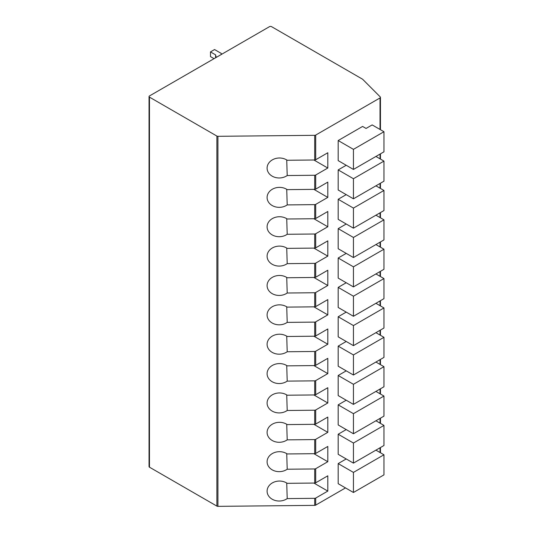 <?xml version="1.0" encoding="UTF-8"?>
<svg xmlns="http://www.w3.org/2000/svg" width="533" height="533" viewBox="0 0 533 533"><rect width="100%" height="100%" fill="white"/><g stroke="black" fill="none" stroke-linecap="round" stroke-linejoin="round"><path stroke-width="0.8" d="M217.93 136.308L217.93 506.35A1.439 0.833 180 0 1 216.884 506.11L149.46 467.181A1.439 0.833 180 0 1 149.04 466.595L149.04 96.546A1.439 0.833 0 0 0 149.46 97.133L216.884 136.062A1.439 0.833 0 0 0 217.93 136.308L314.71 135.315A1.439 0.833 0 0 0 315.703 135.076L380.029 97.939A1.439 0.833 0 0 0 380.449 97.346A1.439 0.833 0 0 0 380.256 96.933L362.693 79.317A1.439 0.833 180 0 0 362.46 79.144L271.544 26.65A1.439 0.833 0 0 0 269.511 26.65L149.46 95.96A1.439 0.833 0 0 0 149.04 96.546M217.93 506.35L314.71 505.364A1.439 0.833 180 0 0 315.703 505.117L345.504 487.915M313.89 453.683L327.802 461.718L315.703 468.7L315.703 482.798L327.802 475.816L327.802 491.086L315.703 498.075A1.439 0.833 180 0 1 314.71 498.315L287.207 498.595L286.727 483.018M327.802 461.718L327.802 446.447L315.703 453.43A1.439 0.833 180 0 1 314.71 453.676L287.207 453.956A12.232 9.987 178.2 0 0 274.035 452.724A12.232 9.987 178.2 0 0 267.1 462.044A12.232 9.987 178.2 0 0 274.308 470.826A12.232 9.987 178.2 0 0 287.207 469.227L314.71 468.947L314.71 483.045L287.207 483.324A12.232 9.987 178.2 0 0 274.035 482.092A12.232 9.987 178.2 0 0 267.1 491.413A12.232 9.987 178.2 0 0 274.308 500.194A12.232 9.987 178.2 0 0 287.207 498.595M314.71 439.578A1.439 0.833 180 0 0 315.703 439.332L327.802 432.35L327.802 417.072L315.703 424.061A1.439 0.833 180 0 1 314.71 424.308L287.207 424.588A12.232 9.987 178.2 0 0 274.035 423.355A12.232 9.987 178.2 0 0 267.1 432.676A12.232 9.987 178.2 0 0 274.308 441.457A12.232 9.987 178.2 0 0 287.207 439.858L314.71 439.578L314.71 453.676M314.71 410.21A1.439 0.833 180 0 0 315.703 409.964L327.802 402.981L327.802 387.704L315.703 394.693A1.439 0.833 180 0 1 314.71 394.94L287.207 395.22A12.232 9.987 178.2 0 0 274.035 393.987A12.232 9.987 178.2 0 0 267.1 403.308A12.232 9.987 178.2 0 0 274.308 412.089A12.232 9.987 178.2 0 0 287.207 410.49L314.71 410.21L314.71 424.308M314.71 380.842A1.439 0.833 180 0 0 315.703 380.595L327.802 373.613L327.802 358.336L315.703 365.325A1.439 0.833 180 0 1 314.71 365.571L287.207 365.851A12.232 9.987 178.2 0 0 274.035 364.619A12.232 9.987 178.2 0 0 267.1 373.939A12.232 9.987 178.2 0 0 274.308 382.721A12.232 9.987 178.2 0 0 287.207 381.122L314.71 380.842L314.71 394.94M314.71 351.474A1.439 0.833 180 0 0 315.703 351.227L327.802 344.238L327.802 328.968L315.703 335.957A1.439 0.833 180 0 1 314.71 336.203L287.207 336.483A12.232 9.987 178.2 0 0 274.035 335.25A12.232 9.987 178.2 0 0 267.1 344.571A12.232 9.987 178.2 0 0 274.308 353.352A12.232 9.987 178.2 0 0 287.207 351.753L314.71 351.474L314.71 365.571M314.71 322.105A1.439 0.833 180 0 0 315.703 321.859L327.802 314.87L327.802 299.599L315.703 306.588A1.439 0.833 180 0 1 314.71 306.828L287.207 307.115A12.232 9.987 178.2 0 0 274.035 305.882A12.232 9.987 178.2 0 0 267.1 315.203A12.232 9.987 178.2 0 0 274.308 323.984A12.232 9.987 178.2 0 0 287.207 322.385L314.71 322.105L314.71 336.203M314.71 292.737A1.439 0.833 180 0 0 315.703 292.49L327.802 285.501L327.802 270.231L315.703 277.22A1.439 0.833 180 0 1 314.71 277.46L287.207 277.746A12.232 9.987 178.2 0 0 274.035 276.514A12.232 9.987 178.2 0 0 267.1 285.835A12.232 9.987 178.2 0 0 274.308 294.616A12.232 9.987 178.2 0 0 287.207 293.017L314.71 292.737L314.71 306.828M314.71 263.369A1.439 0.833 180 0 0 315.703 263.122L327.802 256.133L327.802 240.863L315.703 247.852A1.439 0.833 180 0 1 314.71 248.092L287.207 248.371A12.232 9.987 178.2 0 0 274.035 247.145A12.232 9.987 178.2 0 0 267.1 256.466A12.232 9.987 178.2 0 0 274.308 265.247A12.232 9.987 178.2 0 0 287.207 263.648L314.71 263.369L314.71 277.46M314.71 234A1.439 0.833 180 0 0 315.703 233.754L327.802 226.765L327.802 211.494L315.703 218.483A1.439 0.833 180 0 1 314.71 218.723L287.207 219.003A12.232 9.987 178.2 0 0 274.035 217.777A12.232 9.987 178.2 0 0 267.1 227.098A12.232 9.987 178.2 0 0 274.308 235.879A12.232 9.987 178.2 0 0 287.207 234.28L314.71 234L314.71 248.092M314.71 204.625A1.439 0.833 180 0 0 315.703 204.386L327.802 197.397L327.802 182.126L315.703 189.115A1.439 0.833 180 0 1 314.71 189.355L287.207 189.635A12.232 9.987 178.2 0 0 274.035 188.409A12.232 9.987 178.2 0 0 267.1 197.73A12.232 9.987 178.2 0 0 274.308 206.511A12.232 9.987 178.2 0 0 287.207 204.912L314.71 204.625L314.71 218.723M287.207 175.537L314.71 175.257A1.439 0.833 180 0 0 315.703 175.017L327.802 168.028L327.802 152.758L315.703 159.747A1.439 0.833 180 0 1 314.71 159.987L287.207 160.266A12.232 9.987 178.2 0 0 274.035 159.041A12.232 9.987 178.2 0 0 267.1 168.361A12.232 9.987 178.2 0 0 274.308 177.143A12.232 9.987 178.2 0 0 287.207 175.537L286.727 159.96M346.217 165.27L338.182 169.907L353.439 178.722L383.96 161.099L375.925 156.455M383.96 161.099L383.96 181.187L353.439 198.809L338.182 189.995L338.182 169.907M346.217 194.638L338.182 199.275L353.439 208.09L383.96 190.468L375.925 185.824M383.96 190.468L383.96 210.555L353.439 228.177L338.182 219.363L338.182 199.275M346.217 224.007L338.182 228.644L353.439 237.458L383.96 219.836L375.925 215.199M383.96 219.836L383.96 239.923L353.439 257.546L338.182 248.738L338.182 228.644M346.217 253.375L338.182 258.012L353.439 266.826L383.96 249.204L375.925 244.567M383.96 249.204L383.96 269.292L353.439 286.914L338.182 278.106L338.182 258.012M346.217 282.743L338.182 287.387L353.439 296.195L383.96 278.572L375.925 273.935M383.96 278.572L383.96 298.66L353.439 316.282L338.182 307.474L338.182 287.387M346.217 312.111L338.182 316.755L353.439 325.563L383.96 307.941L375.925 303.304M383.96 307.941L383.96 328.028L353.439 345.65L338.182 336.843L338.182 316.755M346.217 341.48L338.182 346.124L353.439 354.931L383.96 337.309L375.925 332.672M383.96 337.309L383.96 357.396L353.439 375.019L338.182 366.211L338.182 346.124M346.217 370.848L338.182 375.492L353.439 384.3L383.96 366.677L375.925 362.04M383.96 366.677L383.96 386.765L353.439 404.387L338.182 395.579L338.182 375.492M346.217 400.216L338.182 404.86L353.439 413.668L383.96 396.046L375.925 391.409M383.96 396.046L383.96 416.133L353.439 433.755L338.182 424.948L338.182 404.86M346.217 429.585L338.182 434.228L353.439 443.036L383.96 425.414L375.925 420.777M383.96 425.414L383.96 445.501L353.439 463.124L338.182 454.316L338.182 434.228M362.593 126.441L338.182 140.539L353.439 149.353L383.96 131.731L372.161 124.915L366.058 128.44L362.593 126.441M383.96 131.731L383.96 151.818L353.439 169.441L338.182 160.626L338.182 140.539M346.217 458.953L338.182 463.597L353.439 472.405L383.96 454.782L375.925 450.145M383.96 454.782L383.96 474.876L353.439 492.492L338.182 483.684L338.182 463.597M353.439 169.441L353.439 149.353M353.439 198.809L353.439 178.722M353.439 228.177L353.439 208.09M353.439 257.546L353.439 237.458M353.439 286.914L353.439 266.826M353.439 316.282L353.439 296.195M353.439 345.65L353.439 325.563M353.439 375.019L353.439 354.931M353.439 404.387L353.439 384.3M353.439 433.755L353.439 413.668M353.439 463.124L353.439 443.036M315.703 482.798A1.439 0.833 180 0 1 314.71 483.045M313.89 483.051L327.802 491.086M315.703 468.7A1.439 0.833 180 0 1 314.71 468.947M313.89 159.993L327.802 168.028M313.89 189.368L327.802 197.397M286.727 189.328L287.207 204.912M313.89 218.737L327.802 226.765M286.727 218.697L287.207 234.28M313.89 248.105L327.802 256.133M286.727 248.065L287.207 263.648M313.89 277.473L327.802 285.501M286.727 277.433L287.207 293.017M313.89 306.841L327.802 314.87M286.727 306.808L287.207 322.385M313.89 336.21L327.802 344.238M286.727 336.176L287.207 351.753M313.89 365.578L327.802 373.613M286.727 365.545L287.207 381.122M313.89 394.946L327.802 402.981M286.727 394.913L287.207 410.49M313.89 424.315L327.802 432.35M286.727 424.281L287.207 439.858M286.727 453.65L287.207 469.227M353.439 492.492L353.439 472.405M221.248 54.513A11.799 6.809 180 0 1 221.235 54.173A11.799 6.809 180 0 1 221.302 53.447L214.559 49.549L210.488 51.901L210.488 56.598L214.059 58.663M210.488 51.901L215.592 54.846A17.482 10.094 0 0 0 216.411 57.304M215.592 57.777L215.592 54.846M221.302 54.479L221.302 53.447M216.884 136.062L216.884 506.11M149.46 97.133L149.46 467.181M380.029 452.517L380.029 447.773M380.029 423.149L380.029 418.405M380.029 393.774L380.029 389.037M380.029 364.405L380.029 359.668M380.029 335.037L380.029 330.3M380.029 305.669L380.029 300.932M380.029 276.301L380.029 271.564M380.029 246.932L380.029 242.195M380.029 217.564L380.029 212.827M380.029 188.196L380.029 183.459M380.029 158.827L380.029 154.09M380.029 129.459L380.029 97.939M315.703 439.332L315.703 453.43M315.703 409.964L315.703 424.061M315.703 380.595L315.703 394.693M315.703 351.227L315.703 365.325M315.703 321.859L315.703 335.957M315.703 292.49L315.703 306.588M315.703 263.122L315.703 277.22M315.703 233.754L315.703 247.852M315.703 204.386L315.703 218.483M315.703 175.017L315.703 189.115M315.703 135.076L315.703 159.747M315.703 498.075L315.703 505.117M314.71 498.315L314.71 505.364M314.71 135.315L314.71 159.987M314.71 175.257L314.71 189.355M380.449 452.757L380.449 447.533M380.449 423.389L380.449 418.165M380.449 394.02L380.449 388.797M380.449 364.652L380.449 359.429M380.449 335.284L380.449 330.06M380.449 305.915L380.449 300.692M380.449 276.547L380.449 271.317M380.449 247.179L380.449 241.949M380.449 217.81L380.449 212.58M380.449 188.442L380.449 183.212M380.449 159.074L380.449 153.844M380.449 129.706L380.449 97.346"/></g></svg>
